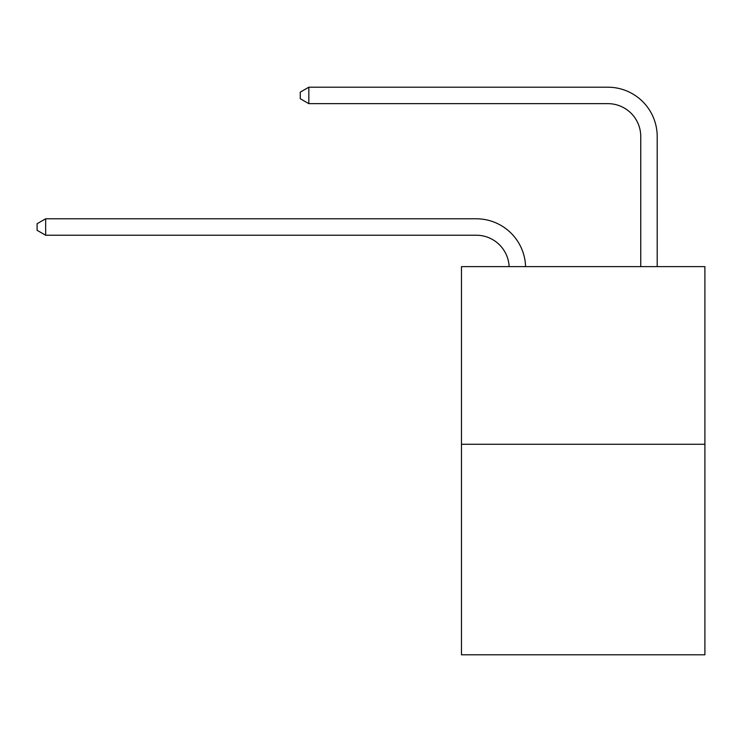 <?xml version="1.0" encoding="UTF-8"?>
<svg xmlns="http://www.w3.org/2000/svg" width="742" height="742" viewBox="0 0 742 742"><rect width="100%" height="100%" fill="white"/><g stroke="black" fill="none" stroke-linecap="round" stroke-linejoin="round"><path stroke-width="1.11" d="M704.9 444.263L704.9 266.619L461.468 266.619L461.468 654.796L704.9 654.796L704.9 444.263L461.468 444.263M476.271 235.233A32.898 32.898 0 0 1 509.133 266.619A32.898 32.898 0 0 0 476.271 235.233A32.898 32.898 0 0 1 509.133 266.619A32.898 32.898 0 0 0 476.271 235.233A32.898 32.898 0 0 1 509.133 266.619A32.898 32.898 0 0 0 476.271 235.233A32.898 32.898 0 0 1 509.133 266.619A32.898 32.898 0 0 0 476.271 235.233A32.898 32.898 0 0 1 509.133 266.619A32.898 32.898 0 0 0 476.271 235.233A32.898 32.898 0 0 1 509.133 266.619A32.898 32.898 0 0 0 476.271 235.233A32.898 32.898 0 0 1 509.133 266.619A32.898 32.898 0 0 0 476.271 235.233L45.652 235.233L37.1 230.298L37.1 223.722L45.652 218.788L476.271 218.788A49.343 49.343 0 0 1 525.586 266.619M640.754 266.619L640.754 136.547A32.898 32.898 0 0 0 607.856 103.648L308.83 103.648L300.269 98.714L300.269 92.138L308.83 87.204L607.856 87.204A49.343 49.343 0 0 1 657.199 136.547L657.199 266.619M45.652 235.233L45.652 218.788L476.271 218.788M640.754 136.547A32.898 32.898 0 0 0 607.856 103.648A32.898 32.898 0 0 1 640.754 136.547A32.898 32.898 0 0 0 607.856 103.648A32.898 32.898 0 0 1 640.754 136.547A32.898 32.898 0 0 0 607.856 103.648A32.898 32.898 0 0 1 640.754 136.547A32.898 32.898 0 0 0 607.856 103.648A32.898 32.898 0 0 1 640.754 136.547A32.898 32.898 0 0 0 607.856 103.648A32.898 32.898 0 0 1 640.754 136.547A32.898 32.898 0 0 0 607.856 103.648A32.898 32.898 0 0 1 640.754 136.547A32.898 32.898 0 0 0 607.856 103.648M308.83 103.648L308.83 87.204L607.856 87.204"/></g></svg>
